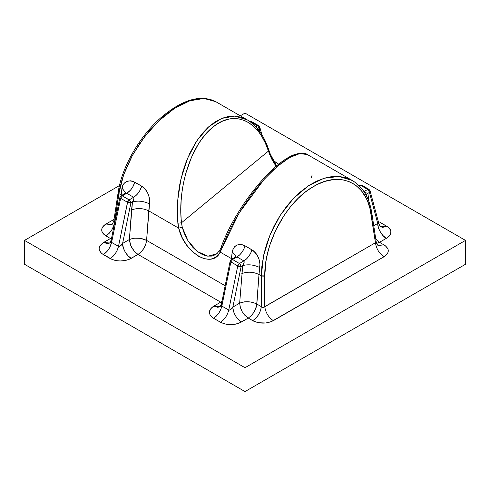 <?xml version="1.0" encoding="UTF-8"?>
<svg xmlns="http://www.w3.org/2000/svg" width="490" height="490" viewBox="0 0 490 490"><rect width="100%" height="100%" fill="white"/><g stroke="black" fill="none" stroke-linecap="round" stroke-linejoin="round"><path stroke-width="0.73" d="M215.747 101.663L203.956 98.447L189.838 100.799L174.403 108.455L158.882 120.803L144.513 136.863L132.453 155.342L123.658 174.771L118.837 193.593L121.177 194.946L122.555 185.765L124.252 183.125L126.879 181.392L130.561 180.792L132.668 181.214L141.708 186.163L145.622 189.587L147.337 192.276L148.831 195.902L149.671 202.615L148.74 210.859L178.697 228.156L177.582 220.188L177.307 206.609L178.176 194.879L179.775 184.424L182.874 171.641L185.967 162.38L189.949 153.039L195.688 142.553L202.235 133.531L207.901 127.523L214.883 122.028L221.97 118.329L227.77 116.608L233.846 116.056L240.749 117.079L247.707 120.117M215.79 101.687L210.192 99.347L203.179 98.429L196.998 98.949L190.163 100.683L180.988 104.615L173.356 109.141L165.332 115.083L158.613 121.042L148.347 132.055L139.546 143.76L131.675 156.769L125.973 168.781L122.151 179.309L119.799 188.295L114.55 221.884L114.85 222.062L114.55 221.884L118.837 193.593L118.133 192.527L118.837 191.608M217.162 253.495L215.539 254.678L211.778 256.092L207.307 256.117L202.707 254.733L197.182 251.364L192.882 247.389L188.062 240.909L184.179 233.222L182.237 227.262L181.165 219.428L180.81 210.921L181.141 200.514L182.041 191.713L183.487 183.046L185.924 172.909L191.608 156.965L198.217 144.342L201.549 139.35L206.884 132.796L212.605 127.357L216.58 124.399L222.638 121.085L228.806 119.113L232.922 118.562L238.949 118.905L244.804 120.65L248.546 122.567L253.789 126.518L258.591 131.761L261.495 135.914L265.304 142.988L268.453 151.073L181.471 222.791L177.839 223.213L177.576 201.317L180.914 179.107L187.603 158.258L197.127 140.342L208.777 126.726L221.664 118.427L234.82 116.075L247.401 119.94M258.169 129.666L259.332 131.228M266.909 145.744L268.232 149.53L268.839 150.05C264.171 135.828 256.974 125.765 247.254 119.854L215.625 101.589C200.667 94.307 182.721 99.421 161.786 116.939C139.858 135.663 121.74 166.992 118.145 192.411L118.837 193.593L121.177 194.946L121.967 187.995L125.563 192.735M276.342 166.043L271.056 156.959M221.547 246.599L221.768 248.577L239.261 212.789L264.318 179.138L277.395 166.343L289.517 157.602L299.776 153.578L307.383 154.571L304.033 153.45L301.221 153.382L297.203 154.179L292.475 156.047L287.765 158.638L282.099 162.551L273.242 170.042L262.23 181.41L252.644 193.176L242.293 207.956L234.287 221.296L227.464 234.655L220.231 252.13L231.427 258.598L232.456 250.488L234.502 246.776L237.129 245.049L238.942 244.528L241.858 244.59L245.067 245.839L253.404 250.782L255.872 253.238L257.587 255.933L259.081 259.553L259.933 264.092L258.99 274.51L261.335 275.864L261.85 266.395L263.914 254.059L266.529 244.492L270.296 234.287L274.21 225.847L279.808 216.017L286.822 206.1L293.002 198.928L299.837 192.35L309.012 185.404L316.644 181.147L324.668 178.091L331.387 176.682L338.523 176.425L344.697 177.398L352.8 180.792M221.18 247.064C226.527 232.395 234.692 217.064 245.674 201.071C262.358 177.582 277.861 162.374 292.187 155.446C299.457 152.666 304.529 152.378 307.389 154.571L352.42 180.571M376.204 241.95L371.855 213.254C369.423 197.862 362.918 186.953 352.335 180.516L339.074 176.461L324.025 178.274L308.388 185.814L293.412 198.475L280.292 215.251L270.076 234.796L263.583 255.553L261.335 275.864L258.99 274.51L256.846 304.045L261.335 306.636L261.335 275.864L261.335 306.636L262.799 307.414L263.939 307.236L375.45 242.728L370.073 208.875L367.629 201.298L366.036 197.856L361.418 190.775L356.604 186.01L353.902 184.087L348.984 181.582L343.704 180.008L340.379 179.524L333.372 179.597L324.858 181.398L317.447 184.393L311.211 187.903L305.123 192.221L298.079 198.425L290.294 206.994L284.255 215.19L275.65 230.404L269.886 244.957L267.558 253.275L265.917 261.495L264.765 275.864L264.765 306.636L264.765 275.864L263.05 276.195L261.335 275.864L264.765 275.864C264.159 242.562 286.803 201.169 313.698 186.396C340.495 170.171 367.084 183.144 371.163 214.436L375.45 242.728L376.204 242.232L376.038 241.49M24.5 240.394L119.462 185.569L24.5 240.394L24.5 264.269L245 391.571L245 367.702L24.5 240.394L245 367.702L245 391.571L465.5 264.269L465.5 240.394L245 367.702L465.5 240.394L245 113.092L240.272 115.824L245 113.092L465.5 240.394L465.5 264.269L245 391.571L24.5 264.269L24.5 240.394M235.813 256.386L232.217 251.646L231.427 258.598L232.052 258.983L231.427 258.598L231.372 259.375L231.427 258.598L220.231 252.13L217.254 256L213.401 258.383L211.147 259.014L208.752 259.265L203.76 258.561L198.511 256.252L191.48 250.807L186.39 244.724L182.268 237.791L178.697 228.156L148.74 210.859L146.596 240.388L145.769 244.326L143.791 248.528L140.991 252.093L138.015 254.426L131.21 258.353C124.099 261.752 117.086 261.825 110.17 258.567L103.28 254.586C97.639 250.598 97.761 246.55 103.647 242.44L110.452 238.507L105.969 235.923C100.309 231.96 100.309 227.991 105.969 224.028L114.06 219.361L105.013 224.628L103.157 226.251L101.92 228.426L101.932 231.574L103.206 233.755L105.558 235.678L110.452 238.507L102.673 243.052L99.948 245.766L99.139 248.087L99.305 250.182L101.553 253.397L112.351 259.608L116.026 260.625L120.203 260.974L125.434 260.49L129.09 259.394L138.015 254.426L220.702 302.165L212.923 306.703L211 308.351L209.389 311.738L210.026 314.978L213.107 317.986L221.486 322.775L226.276 324.276L230.453 324.631L235.684 324.147L239.341 323.045L248.265 318.077L253.789 321.213L258.426 322.726L265.813 322.996L271.313 321.661L384.987 256.166L387.596 253.483L388.294 251.18L388.068 249.22L385.752 246.047L379.548 242.281L387.327 237.742L389.25 236.094L390.591 233.895L390.855 231.409L390.224 229.467L388.448 227.397L379.83 222.227L386.72 226.209L380.644 226.821L378.844 224.843M278.62 164.15L273.463 160.818L276.47 162.551L274.933 163.28L276.47 162.551L278.62 164.15M146.596 240.388L225.1 285.713L146.596 240.388C145.732 246.433 142.872 251.107 138.015 254.426L134.848 251.897L131.933 248.001L130.181 244.075L129.403 239.506L122.598 243.438L130.904 202.836L132.453 201.935L129.403 239.506C135.124 237.356 140.857 237.65 146.596 240.388L149.53 203.907C143.797 201.102 138.107 200.447 132.453 201.935L133.899 198.848L133.648 197.274L129.182 199.853L130.401 201.133L130.904 202.836L132.453 201.935C138.107 200.447 143.797 201.102 149.53 203.907C150.271 196.631 147.668 190.714 141.708 186.163L139.589 191.088L137.39 194.12L134.891 196.447L128.662 200.245L127.749 201.555L118.494 246.39L127.516 202.284L129.36 202.909L130.904 202.836L127.516 202.284L129.182 199.853L122.292 195.871L129.813 200.355L130.904 202.836L122.598 243.438L129.403 239.506L134.174 238.183L140.477 238.33L146.596 240.388M121.122 195.724L121.177 194.946L121.802 195.332L121.177 194.946L121.122 195.724M120.013 197.825L120.626 198.309L111.604 242.409C110.25 247.787 107.475 251.848 103.28 254.586L107.298 251.119L109.601 247.75L111.604 242.409L111.144 240.174L111.101 241.723L111.604 242.409L118.843 246.501L120.405 245.937L122.592 243.444C121.048 245.778 119.676 246.758 118.494 246.39L117.379 249.912L115.413 253.483L112.865 256.509L110.17 258.567C114.366 255.823 117.141 251.768 118.494 246.39L111.604 242.409L120.626 198.309L127.516 202.284L120.626 198.309L119.897 197.47L121.073 195.749L122.292 195.871L126.757 193.293L133.648 197.274C137.482 194.824 140.171 191.118 141.708 186.163L134.817 182.188C128.104 179.407 123.817 181.343 121.967 187.995L125.55 192.827L125.416 193.342M221.897 301.381L220.702 302.165L138.015 254.426L134.45 251.474L130.806 245.76L129.403 239.506L131.547 209.971C137.267 207.821 143 208.121 148.74 210.859C143 208.121 137.267 207.821 131.547 209.971L132.453 201.935C133.856 199.822 134.254 198.272 133.648 197.274L126.757 193.293L122.292 195.871L121.073 195.749L120.687 196.202M258.487 125.587L258.892 125.844L257.458 125.789L250.568 121.808L251.088 121.606L249.937 121.587L257.458 125.789L255.811 126.745L257.458 125.789L258.095 126.291L257.458 125.789L257.997 125.575L258.898 125.856L259.639 126.775L259.675 128.16L257.63 129.666L259.179 128.772L260.037 131.963L259.063 127.97L258.095 126.297L259.179 128.772L259.663 128.196M230.153 261.023L221.284 304.841L221.854 306.066L228.744 310.041L237.766 265.935L228.744 310.041L229.093 310.152L230.655 309.588L232.848 307.089L241.154 266.487L242.703 265.592L239.653 303.157L232.848 307.089L241.154 266.487L242.703 265.592L244.234 261.96L243.898 260.925L239.432 263.504L240.651 264.79L241.154 266.487L237.766 265.935L239.034 266.456L241.154 266.487L240.063 264.006L239.432 263.504L238.912 263.896L237.766 265.935L239.432 263.504L232.542 259.522L239.432 263.504L243.898 260.925L237.007 256.944L243.898 260.925C247.732 258.475 250.421 254.769 251.958 249.82L250.727 253.091L248.804 256.325L246.409 259.045L243.898 260.925C244.504 261.923 244.106 263.479 242.703 265.592C248.357 264.098 254.047 264.753 259.78 267.558C260.521 260.282 257.918 254.371 251.958 249.82L245.067 245.839C238.354 243.058 234.067 245 232.217 251.646L235.825 256.35L234.728 257.434L237.007 256.944L232.542 259.522L237.007 256.944L234.416 257.63L235.151 257.213M221.106 305.754L219.324 307.003L217.462 307.261L213.897 306.091C208.011 310.201 207.889 314.249 213.53 318.237L216.225 316.185L218.773 313.159L220.739 309.582L221.854 306.066L228.744 310.041L227.63 313.563L225.663 317.134L223.115 320.16L220.42 322.218L213.53 318.237C217.725 315.499 220.5 311.438 221.854 306.066L230.876 261.96L237.766 265.935L230.361 261.562L230.147 261.127L231.323 259.406L232.542 259.522L231.323 259.4L230.937 259.853M361.847 185.263L362.251 185.52L361.357 185.251L359.574 186.182L360.818 185.465L367.708 189.44L363.954 191.608L367.708 189.44L368.345 189.949L367.708 189.44L368.247 189.232L367.708 189.44L360.818 185.465L359.599 185.343L361.847 185.263L362.484 185.98M368.786 200.306L367.88 193.323L368.786 200.306M380.626 226.809L378.954 223.991L377.741 223.434L378.347 227.446L379.664 230.815L382.788 235.402L386.353 238.354C382.09 236.333 377.355 228.132 377.741 223.434L373.748 225.737L377.741 223.434L369.429 192.423L367.88 193.323L369.429 192.423L377.741 223.434L378.966 224.028L370.06 190.8M221.155 247.615L219.404 250.947M276.005 166.331L269.874 155.005L270.327 154.197L269.874 155.005L268.453 151.073L268.839 150.05L268.453 151.073C258.8 119.964 233.589 109.258 212.605 127.357C191.339 144.091 177.288 187.174 181.471 222.791L177.839 223.213L178.697 228.156C184.24 253.195 212.182 269.329 220.231 252.13L220.126 249.765L216.935 253.691L208.017 256.215L197.531 251.621L188.142 241.074L182.237 227.262L178.697 228.156L182.237 227.262L181.471 222.791L268.453 151.073L271.423 158.564L276.268 166.71M268.839 150.05L270.327 154.197L269.769 153.915M219.679 250.525L220.126 249.765M311.303 177.888L312.161 174.887M371.855 213.254L371.163 214.436L371.867 213.371L371.163 212.452M112.02 224.653L105.969 224.028L112.008 224.665L113.79 221.125L114.55 221.884L113.784 221.253M368.756 189.244L368.229 189.232L369.148 189.507L370.103 191.088L369.429 192.423L368.345 189.949L369.429 192.423L369.913 191.847M369.889 190.426L370.103 191.088M364.45 192.429L367.88 193.323L366.067 195.136L367.88 193.323L364.511 192.472M370.109 191.247L369.987 190.604M369.142 189.495L368.737 189.238M359.054 185.655L362.037 185.343L368.927 189.324L370.079 190.861M219.986 306.697L221.394 303.825L221.854 306.066L230.876 261.96L232.542 259.522L230.876 261.96L230.263 261.476M230.147 261.127L230.325 260.754M259.639 126.775L259.853 127.437M259.859 127.596L259.737 126.953M252.007 121.875L251.107 121.6L252.234 122.322M251.597 121.612L252.001 121.863M258.506 125.593L258.898 125.856M119.897 197.47L120.075 197.103M124.478 193.783L126.757 193.293C130.591 190.843 133.28 187.143 134.817 182.188L132.698 187.113L130.499 190.145L126.757 193.293L124.166 193.979L124.901 193.562M120.626 198.309L122.292 195.871L120.626 198.309M131.21 258.353L128.037 255.823L125.115 251.927L123.37 248.001L122.598 243.438C122.212 248.136 126.947 256.337 131.21 258.353M221.872 302.747L220.702 302.165L222.172 301.172M219.9 306.746L213.897 306.091L220.702 302.165L221.639 302.642M237.007 256.944C240.841 254.494 243.53 250.794 245.067 245.839L243.836 249.116L241.913 252.344L239.518 255.063L237.007 256.944M103.647 242.44L109.736 243.046L107.212 243.61L103.647 242.44M110.856 242.097L109.619 243.12L111.144 240.192M241.46 322.004C237.197 319.988 232.462 311.787 232.848 307.089C231.298 309.429 229.926 310.409 228.744 310.041C227.391 315.419 224.616 319.48 220.42 322.218C227.336 325.476 234.349 325.403 241.46 322.004L238.287 319.48L236.027 316.65L234.251 313.343L232.928 308.486L232.848 307.089L239.653 303.157L240.259 307.169L242.176 311.646L244.7 315.125L248.265 318.077L241.46 322.004M258.99 274.51L259.78 267.558C254.047 264.753 248.357 264.098 242.703 265.592L239.653 303.157C245.374 301.007 251.107 301.301 256.846 304.045L256.019 307.983L254.041 312.179L251.241 315.75L248.265 318.077L245.098 315.554L242.183 311.652L240.431 307.726L239.653 303.157L244.424 301.84L250.727 301.987L255.596 303.396L261.335 306.636L260.527 310.513L258.573 314.696L255.768 318.298L252.754 320.668L248.265 318.077L251.284 315.707L254.083 312.106L256.589 305.895L258.99 274.51C253.25 271.772 247.517 271.478 241.797 273.622C247.517 271.478 253.25 271.772 258.99 274.51M105.969 235.923L108.982 233.552L111.787 229.945L113.741 225.768L114.55 221.884C113.686 227.93 110.826 232.603 105.969 235.923M273.346 320.668C268.489 317.349 265.629 312.675 264.765 306.636C263.62 307.689 262.481 307.689 261.335 306.636C260.472 312.675 257.611 317.349 252.754 320.668C259.62 323.933 266.48 323.933 273.346 320.668L384.031 256.76C379.174 253.446 376.314 248.773 375.45 242.728L264.765 306.636C265.629 312.675 268.489 317.349 273.346 320.668M377.943 245.478L376.21 241.968L375.45 242.728C376.314 248.773 379.174 253.446 384.031 256.76C389.691 252.797 389.691 248.834 384.031 244.871L377.98 245.496M375.775 239.102L379.548 242.281L376.571 243.389M380.399 226.668L382.702 227.378L386.72 226.209C392.361 230.196 392.239 234.245 386.353 238.354L379.548 242.281L375.591 238.887M219.765 251.358L221.113 250.243M270.327 154.197L276.623 165.804M113.79 221.125L118.145 192.411M234.722 257.44L231.323 259.406L230.147 261.06M261.832 134.677L259.81 127.149M259.829 127.204L258.677 125.667L251.787 121.692L249.349 121.692M111.15 240.149L119.903 197.372M124.472 193.789L121.073 195.749L119.897 197.409M124.485 193.777L125.55 192.827"/></g></svg>
